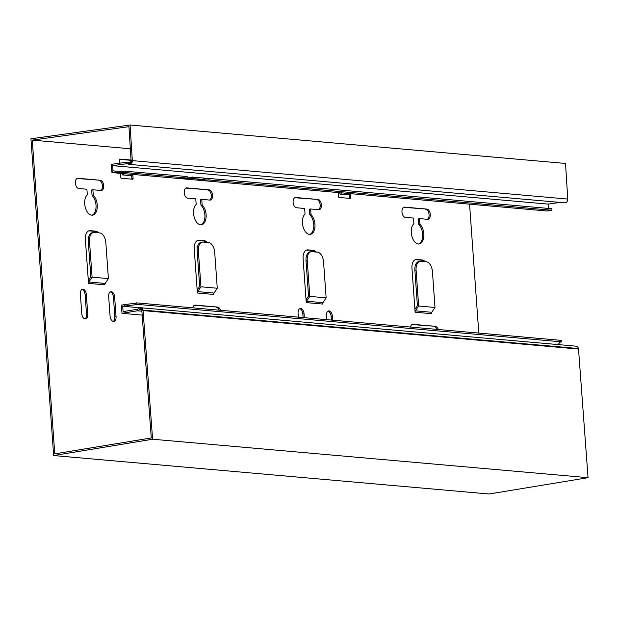 <?xml version="1.0" encoding="UTF-8"?>
<svg xmlns="http://www.w3.org/2000/svg" width="619" height="619" viewBox="0 0 619 619"><rect width="100%" height="100%" fill="white"/><g stroke="black" fill="none" stroke-linecap="round" stroke-linejoin="round"><path stroke-width="0.93" d="M557.982 344.69L559.924 342.237L561.433 341.827L136.869 304.339L135.368 304.749L135.143 303.287L136.644 302.877L136.869 304.339M139.917 307.782L122.817 306.266L135.368 304.749M561.433 341.827L561.209 340.365L136.644 302.877M124.767 306.041L124.543 304.579L135.143 303.287M143.066 310.599A3.002 2.445 -85 0 0 142.989 310.073A3.381 2.747 -85 0 0 140.637 307.728L576.08 346.176A3.381 2.747 -85 0 1 578.44 348.52A3.002 2.445 95 0 1 578.517 349.046L143.066 310.599L152.607 439.227L53.652 455.545L30.95 138.788L130.083 125.007L565.526 163.455L567.77 199.07A3.381 2.747 -85 0 1 565.263 202.8A3.381 2.747 -85 0 1 564.729 202.823L129.286 164.368A3.381 2.747 -85 0 1 128.365 164.089A3.002 2.445 -85 0 1 128.241 164.012A3.381 2.747 95 0 0 127.189 163.648A3.381 2.747 95 0 0 126.338 163.733A3.002 2.445 -85 0 1 126.036 163.795L112.643 165.66L112.968 170.743L111.815 171.981L111.327 164.337L125.943 162.31A1.501 1.223 -85 0 0 126.098 162.271A4.882 3.969 95 0 1 127.321 162.147A4.882 3.969 95 0 1 128.845 162.681A1.501 1.223 -85 0 0 131.104 160.793L128.953 126.663L32.273 140.111L54.766 453.859L151.276 437.943L141.852 310.792A1.501 1.223 -85 0 0 139.383 309.67A4.882 3.969 95 0 1 137.31 310.792L122.005 313.322L121.394 305.701L122.817 306.266M124.543 304.579L121.486 305.105L121.394 305.701M122.701 306.56L123.104 311.628L137.186 309.307A3.381 2.747 95 0 0 138.625 308.533L139.383 309.67L141.527 309.856M122.005 313.322L142.169 315.102M140.637 307.728A3.381 2.747 -85 0 0 140.095 307.744A3.381 2.747 -85 0 0 138.625 308.533M130.083 125.007L132.327 160.623L131.104 160.793M152.607 439.227L588.05 477.682L578.517 349.046M53.652 455.545L489.103 493.993L588.05 477.682M478.796 333.084L469.558 204.169M77.035 178.489L100.332 180.253L78.009 178.28A5.161 2.948 81.4 0 0 77.599 178.295A5.161 2.948 81.4 0 0 75.417 183.487A5.161 2.948 81.4 0 0 78.745 188.516L86.908 189.236L87.31 194.823A10.794 6.167 81.4 0 0 85.275 207.303A10.794 6.167 81.4 0 0 92.602 215.149A10.794 6.167 81.4 0 0 97.276 206.939A10.794 6.167 81.4 0 0 93.299 195.349L92.896 189.77L101.059 190.49A5.161 2.948 81.4 0 0 101.47 190.474A5.161 2.948 81.4 0 0 103.659 185.282A5.161 2.948 81.4 0 0 100.332 180.253M100.82 190.466A5.161 2.948 81.4 0 0 102.367 184.949A5.161 2.948 81.4 0 0 99.11 180.439M92.896 189.77L91.682 189.948L92.076 195.534L93.299 195.349M91.983 215.188A10.794 6.167 81.4 0 0 96.061 206.599A10.794 6.167 81.4 0 0 92.076 195.534M185.893 188.099L209.191 189.863L186.876 187.897A5.161 2.948 81.4 0 0 186.466 187.905A5.161 2.948 81.4 0 0 184.276 193.105A5.161 2.948 81.4 0 0 187.603 198.126L195.774 198.846L196.169 204.432A10.794 6.167 81.4 0 0 194.134 216.913A10.794 6.167 81.4 0 0 201.461 224.767A10.794 6.167 81.4 0 0 206.135 216.549A10.794 6.167 81.4 0 0 202.158 204.959L201.755 199.38L209.926 200.099A5.161 2.948 81.4 0 0 210.336 200.084A5.161 2.948 81.4 0 0 212.518 194.892A5.161 2.948 81.4 0 0 209.191 189.863M209.686 200.076A5.161 2.948 81.4 0 0 211.226 194.559A5.161 2.948 81.4 0 0 207.969 190.048M201.755 199.38L200.541 199.566L200.943 205.144L202.158 204.959M200.842 224.805A10.794 6.167 81.4 0 0 204.928 216.217A10.794 6.167 81.4 0 0 200.943 205.144M294.752 197.716L318.05 199.48L295.735 197.507A5.161 2.948 81.4 0 0 295.325 197.523A5.161 2.948 81.4 0 0 293.143 202.715A5.161 2.948 81.4 0 0 296.47 207.744L304.633 208.464L305.035 214.042A10.794 6.167 81.4 0 0 302.993 226.531A10.794 6.167 81.4 0 0 310.32 234.377A10.794 6.167 81.4 0 0 314.994 226.167A10.794 6.167 81.4 0 0 311.024 214.576L310.622 208.99L318.785 209.709A5.161 2.948 81.4 0 0 319.195 209.702A5.161 2.948 81.4 0 0 321.377 204.502A5.161 2.948 81.4 0 0 318.05 199.48M318.545 209.694A5.161 2.948 81.4 0 0 320.085 204.169A5.161 2.948 81.4 0 0 316.835 199.666M310.622 208.99L309.399 209.176L309.802 214.754L311.024 214.576M309.701 234.415A10.794 6.167 81.4 0 0 313.787 225.827A10.794 6.167 81.4 0 0 309.802 214.754M403.619 207.326L426.917 209.09L404.594 207.117A5.161 2.948 81.4 0 0 404.192 207.133A5.161 2.948 81.4 0 0 402.002 212.325A5.161 2.948 81.4 0 0 405.329 217.354L413.492 218.074L413.894 223.66A10.794 6.167 81.4 0 0 411.859 236.141A10.794 6.167 81.4 0 0 419.187 243.987A10.794 6.167 81.4 0 0 423.86 235.777A10.794 6.167 81.4 0 0 419.883 224.186L419.481 218.6L427.644 219.327A5.161 2.948 81.4 0 0 428.054 219.312A5.161 2.948 81.4 0 0 430.244 214.12A5.161 2.948 81.4 0 0 426.917 209.09M427.412 219.304A5.161 2.948 81.4 0 0 428.952 213.787A5.161 2.948 81.4 0 0 425.694 209.276M419.481 218.6L418.266 218.786L418.661 224.372L419.883 224.186M418.568 244.025A10.794 6.167 81.4 0 0 422.645 235.437A10.794 6.167 81.4 0 0 418.661 224.372M97.098 232.721A9.386 5.362 81.4 0 0 94.374 231.328L88.927 230.841A9.386 5.362 81.4 0 0 88.803 230.833M205.957 242.339A9.386 5.362 81.4 0 0 203.233 240.938L197.794 240.458A9.386 5.362 81.4 0 0 197.67 240.451M314.816 251.948A9.386 5.362 81.4 0 0 312.1 250.548L306.653 250.068A9.386 5.362 81.4 0 0 306.529 250.061M423.682 261.558A9.386 5.362 81.4 0 0 420.959 260.158L415.519 259.678A9.386 5.362 81.4 0 0 415.388 259.671M84.904 318.924A5.161 2.948 81.4 0 0 86.528 314.29L85.128 294.752A5.161 2.948 81.4 0 0 81.987 289.406M113.207 321.423A5.161 2.948 81.4 0 0 114.832 316.789L113.432 297.252A5.161 2.948 81.4 0 0 110.29 291.905M303.109 317.578L302.853 313.98A5.161 2.948 81.4 0 0 299.712 308.626M331.413 320.069L331.157 316.479A5.161 2.948 81.4 0 0 328.016 311.125M194.296 305.314L217.594 307.078L195.279 305.113A5.161 2.948 81.4 0 0 194.869 305.121A5.161 2.948 81.4 0 0 192.772 307.829M219.196 310.165A5.161 2.948 81.4 0 0 216.371 307.264M412.022 324.542L435.312 326.306L412.997 324.333A5.161 2.948 81.4 0 0 412.587 324.348A5.161 2.948 81.4 0 0 410.498 327.056M436.913 329.385A5.161 2.948 81.4 0 0 434.097 326.492M119.575 159.323L130.114 160.251A0.751 0.426 81.4 0 1 130.601 161.033L130.686 162.248M131.816 179.154A0.751 0.426 81.4 0 0 131.87 178.713L131.654 175.734L122.624 174.937L121.695 173.452M339.421 192.679L340.342 194.157L349.379 194.954L349.596 197.933L350.811 197.747A0.751 0.426 81.4 0 1 350.431 198.451L339.003 197.446A0.751 0.426 81.4 0 1 338.508 196.664L338.214 192.571M349.534 198.374A0.751 0.426 81.4 0 0 349.596 197.933M129.286 164.368A3.381 2.747 -85 0 0 129.82 164.352A3.381 2.747 -85 0 0 132.327 160.623L567.77 199.07M112.643 165.66L548.086 204.108L560.218 202.421M548.364 208.417L548.086 204.108M112.968 170.743L115.095 171.099L115.08 172.6L111.993 172.593L547.157 211.017L551.877 210.228L209.021 179.959L209.029 178.458L203.806 178.388M111.815 171.981L111.993 172.593M115.095 171.099L125.804 171.293L125.789 172.794L115.08 172.6M127.328 171.246L127.321 172.74L187.139 178.024L187.147 176.523L125.804 171.293M187.147 177.088L203.806 177.993L203.79 179.495L192.362 178.489L192.377 176.988M551.877 210.228L551.893 208.735L209.029 178.458M197.012 179.789L203.79 179.495M197.012 179.912L209.021 179.959M127.321 172.74L125.789 172.794M187.139 178.024L182.319 178.411M192.362 178.489L182.319 178.612M204.309 179.874L204.316 178.373M191.054 178.465L191.07 176.964M130.346 148.769L32.273 140.111M114.654 297.066A5.161 2.948 81.4 0 0 110.878 291.696A5.161 2.948 81.4 0 0 108.665 296.54L110.066 316.077A5.161 2.948 81.4 0 0 113.834 321.439A5.161 2.948 81.4 0 0 116.055 316.603L114.654 297.066L113.432 297.252M86.35 294.567A5.161 2.948 81.4 0 0 82.575 289.197A5.161 2.948 81.4 0 0 80.362 294.04L81.762 313.578A5.161 2.948 81.4 0 0 85.53 318.94A5.161 2.948 81.4 0 0 87.751 314.104L86.35 294.567L85.128 294.752M331.157 316.479L332.372 316.294A5.161 2.948 81.4 0 0 328.604 310.924A5.161 2.948 81.4 0 0 326.383 315.76L326.67 319.652M332.372 316.294L332.651 320.185M302.853 313.98L304.068 313.794A5.161 2.948 81.4 0 0 300.3 308.424A5.161 2.948 81.4 0 0 298.079 313.26L298.366 317.152M304.068 313.794L304.347 317.686M220.519 310.281A5.161 2.948 81.4 0 0 217.594 307.078M438.244 329.509A5.161 2.948 81.4 0 0 435.312 326.306M119.784 159.075L131.058 160.042M119.9 159.06A0.751 0.426 81.4 0 0 119.521 159.764L119.761 163.168M122.624 174.937L132.876 175.548L133.093 178.527A0.751 0.426 81.4 0 1 132.706 179.231L121.278 178.218A0.751 0.426 81.4 0 1 120.79 177.436L120.496 173.343M123.839 174.751L123.104 173.575M340.342 194.157L350.602 194.776L350.811 197.747M341.564 193.971L340.829 192.803M98.622 232.86A9.386 5.362 81.4 0 0 95.589 231.142L90.15 230.655A9.386 5.362 81.4 0 0 89.407 230.678A9.386 5.362 81.4 0 0 85.376 239.483L88.517 283.386A1.88 1.524 95 0 1 88.873 282.009L92.084 277.18L108.41 278.62L105.841 242.741A9.386 5.362 81.4 0 0 99.729 232.953L94.281 232.473A9.386 5.362 81.4 0 0 93.539 232.496A9.386 5.362 81.4 0 0 89.507 241.294L92.084 277.18M207.489 242.47A9.386 5.362 81.4 0 0 204.456 240.752L199.008 240.273A9.386 5.362 81.4 0 0 198.266 240.296A9.386 5.362 81.4 0 0 194.234 249.093L197.384 293.004A1.88 1.524 95 0 1 197.732 291.619L200.943 286.79L217.269 288.237L214.7 252.351A9.386 5.362 81.4 0 0 208.588 242.571L203.148 242.091A9.386 5.362 81.4 0 0 202.405 242.106A9.386 5.362 81.4 0 0 198.366 250.912L200.943 286.79M316.348 252.08A9.386 5.362 81.4 0 0 313.315 250.362L307.875 249.883A9.386 5.362 81.4 0 0 307.132 249.906A9.386 5.362 81.4 0 0 303.093 258.703L306.243 302.614A1.88 1.524 95 0 1 306.598 301.229L309.802 296.4L326.136 297.847L323.559 261.961A9.386 5.362 81.4 0 0 317.454 252.181L312.007 251.701A9.386 5.362 81.4 0 0 311.264 251.724A9.386 5.362 81.4 0 0 307.233 260.522L309.802 296.4M425.207 261.698A9.386 5.362 81.4 0 0 422.181 259.972L416.734 259.493A9.386 5.362 81.4 0 0 415.991 259.516A9.386 5.362 81.4 0 0 411.96 268.321L415.109 312.224A1.88 1.524 95 0 1 415.457 310.846L418.668 306.018L434.995 307.457L432.426 271.579A9.386 5.362 81.4 0 0 426.313 261.791L420.866 261.311A9.386 5.362 81.4 0 0 420.123 261.334A9.386 5.362 81.4 0 0 416.092 270.132L418.668 306.018M131.654 175.734L132.876 175.548M349.379 194.954L350.602 194.776M88.517 283.386L104.851 284.833A1.88 1.524 95 0 1 105.199 283.448L108.41 278.62M88.316 280.515L90.815 276.747L88.293 241.48A9.386 5.362 -98.6 0 1 92.324 232.682L93.539 232.496M197.384 293.004L213.71 294.443A1.88 1.524 95 0 1 214.066 293.058L217.269 288.237M197.175 290.125L199.682 286.357L197.152 251.097A9.386 5.362 -98.6 0 1 201.183 242.292L202.405 242.106M306.243 302.614L322.576 304.053A1.88 1.524 95 0 1 322.925 302.676L326.136 297.847M306.041 299.735L308.541 295.975L306.01 260.707A9.386 5.362 -98.6 0 1 310.042 251.91L311.264 251.724M415.109 312.224L431.435 313.671A1.88 1.524 95 0 1 431.783 312.286L434.995 307.457M414.9 309.353L417.399 305.585L414.877 270.317A9.386 5.362 -98.6 0 1 418.908 261.52L420.123 261.334M141.883 311.202L137.31 310.792L137.186 309.307M140.095 307.744L140.203 309.229M578.44 348.52L142.989 310.073L141.813 310.529M128.365 164.089L128.907 162.72L129.944 162.812M129.82 164.352L129.711 162.867M128.241 164.012L128.845 162.681L130.013 162.782M126.098 162.271L126.338 163.733L128.009 163.88M126.036 163.795L128.203 163.989M77.213 178.404L78.009 178.28M186.071 188.021L186.876 187.897M294.93 197.631L295.735 197.507M403.797 207.241L404.594 207.117M114.832 316.789L116.055 316.603M86.528 314.29L87.751 314.104M194.474 305.229L195.279 305.113M412.192 324.457L412.997 324.333M130.601 161.033L131.112 160.955M130.114 160.251L131.058 160.112M131.87 178.713L133.093 178.527M105.199 283.448L88.873 282.009M88.927 230.841L90.15 230.655M94.374 231.328L95.589 231.142M88.293 241.48L89.507 241.294M214.066 293.058L197.732 291.619M197.794 240.458L199.008 240.273M203.233 240.938L204.456 240.752M197.152 251.097L198.366 250.912M322.925 302.676L306.598 301.229M306.653 250.068L307.875 249.883M312.1 250.548L313.315 250.362M306.01 260.707L307.233 260.522M431.783 312.286L415.457 310.846M415.519 259.678L416.734 259.493M420.959 260.158L422.181 259.972M414.877 270.317L416.092 270.132M130.532 162.433L127.321 162.147"/></g></svg>
